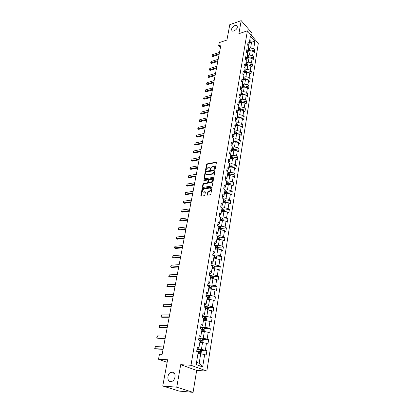 <?xml version="1.0" encoding="UTF-8"?>
<svg xmlns="http://www.w3.org/2000/svg" width="413" height="413" viewBox="0 0 413 413"><rect width="100%" height="100%" fill="white"/><g stroke="black" fill="none" stroke-linecap="round" stroke-linejoin="round"><path stroke-width="0.62" d="M214.956 168.845L215.374 168.396L216.386 162.629L215.984 162.18L207.135 163.868L206.552 164.498L205.504 170.208L205.772 170.523L206.319 169.34L208.198 167.322L208.937 167.188L210.196 168.623L210.341 169.686L210.888 168.499L212.778 166.47L213.521 166.331L214.806 167.776L214.956 168.845M172.324 371.989L170.956 372.237C167.105 373.62 166.759 381.519 170.59 381.591L172.051 381.323C175.917 379.836 176.108 371.979 172.324 371.989M234.935 25.513C231.703 27.48 230.826 29.354 232.312 31.13L233.934 31.073C237.165 29.122 238.053 27.253 236.597 25.456L234.935 25.513M207.29 194.678L207.641 195.173L210.243 194.781L210.852 194.136L212.024 187.466L211.683 186.981L202.638 188.436L202.045 189.071L200.837 195.669L201.172 196.16L204.259 195.695L204.863 195.05L205.375 192.205L205.034 191.72L203.315 191.973C201.967 191.116 202.205 190.114 204.017 188.968L210.103 188.003C211.466 188.875 211.229 189.882 209.396 191.028L208.405 191.188L207.801 191.828L207.29 194.678L207.667 195.173M251.615 35.647L252.028 33.123L241.192 20.65L229.783 24.661L226.928 40.056L219.267 42.622L218.678 45.683L220.919 44.945L162.113 354.38L159.459 354.256L158.499 359.264L167.141 362.34M176.749 387.203L193.072 392.35L196.671 370.44L180.708 364.679L176.749 387.203L162.753 385.995L167.626 359.738L158.499 359.264M180.708 364.679L190.987 365.268L247.392 30.815L258.311 43.308L206.836 371.08L190.987 365.268M241.192 20.65L238.905 33.675L247.392 30.815M213.314 177.342L213.913 176.702L215.054 170.213L214.745 169.748L205.762 171.374L205.173 172.004L203.996 178.426L204.306 178.896L213.314 177.342M213.547 178.777L212.39 185.36L211.792 186L202.752 187.466L202.427 186.986L202.938 184.193L203.532 183.558L207.14 182.954L207.734 182.319L208.069 180.466L207.749 179.996L203.867 180.646L204.063 179.872L213.144 178.313L213.547 178.777M193.072 392.35L179.227 391.096L162.753 385.995M206.856 350.828L205.349 350.209L206.454 343.332L207.951 343.962L208.627 339.708L207.135 339.063L208.224 332.289L209.706 332.95L210.372 328.758L208.895 328.087L209.969 321.417L211.43 322.104L212.091 317.979L210.63 317.282L211.683 310.71L213.134 311.428L213.779 307.365L212.339 306.637L213.376 300.168L214.806 300.912L215.447 296.906L214.017 296.157L215.039 289.787L216.458 290.551L217.083 286.607L215.674 285.832L216.68 279.555L218.085 280.344L218.699 276.462L217.305 275.662L218.296 269.477L219.685 270.288L220.294 266.462L218.911 265.642L219.886 259.55L221.26 260.381L221.864 256.612L220.496 255.771L221.456 249.767L222.814 250.619L223.407 246.902L222.055 246.04L223.005 240.123L224.347 241.001L224.93 237.336L223.593 236.453L224.527 230.619L225.859 231.517L226.432 227.904L225.111 227L226.03 221.254L227.346 222.168L227.914 218.606L226.603 217.687L227.511 212.019L228.812 212.953L229.375 209.443L228.074 208.503L228.972 202.912L230.263 203.862L230.81 200.403L229.53 199.443L230.413 193.934L231.688 194.905L232.23 191.493L230.96 190.517L231.832 185.081L233.097 186.067L233.629 182.706L232.374 181.71L233.231 176.351L234.481 177.358L235.012 174.038L233.763 173.026L234.61 167.74L235.854 168.762L236.375 165.484L235.136 164.462L235.973 159.248L237.201 160.28L237.718 157.054L236.494 156.011L237.32 150.869L238.533 151.917L239.039 148.732L237.831 147.678L238.642 142.604L239.85 143.667L240.351 140.523L239.148 139.455L239.953 134.447L241.146 135.526L241.641 132.423L240.449 131.339L241.244 126.399L242.426 127.493L242.911 124.427L241.734 123.332L242.514 118.459L243.685 119.563L244.166 116.538L242.999 115.433L243.773 110.622L244.935 111.737L245.41 108.753L244.253 107.633L245.012 102.883L246.163 104.014L246.633 101.066L245.487 99.936L246.236 95.248L247.377 96.389L247.841 93.483L246.706 92.336L247.449 87.711L248.574 88.862L249.034 85.992L247.908 84.835L248.641 80.267L249.762 81.428L250.211 78.594L249.096 77.432L249.819 72.92L250.928 74.092L251.372 71.294L250.268 70.117L250.985 65.662L252.08 66.849L252.524 64.082L251.424 62.9L252.131 58.501L253.221 59.694L253.654 56.963L252.57 55.765L253.267 51.424L254.346 52.627L254.775 49.932L253.701 48.724L254.914 41.15L250.423 36.024L249.163 43.644L248.058 42.405L247.609 45.12L248.714 46.354L247.991 50.722L246.881 49.498L246.422 52.245L247.542 53.468L246.809 57.892L245.689 56.679L245.224 59.462L246.349 60.675L245.611 65.156L244.475 63.948L244.006 66.772L245.146 67.975L244.393 72.512L243.252 71.315L242.777 74.175L243.923 75.367L243.164 79.962L242.013 78.78L241.528 81.676L242.689 82.853L241.92 87.51L240.753 86.338L240.268 89.27L241.435 90.442L240.655 95.16L239.478 93.994L238.988 96.967L240.165 98.124L239.375 102.904L238.187 101.758L237.687 104.768L238.879 105.914L238.079 110.756L236.881 109.621L236.375 112.672L237.578 113.802L236.768 118.712L235.555 117.586L235.043 120.679L236.257 121.799L235.436 126.776L234.212 125.66L233.691 128.799L234.92 129.904L234.083 134.948L232.855 133.848L232.323 137.028L233.562 138.118L232.715 143.228L231.471 142.144L230.939 145.366L232.189 146.445L231.332 151.623L230.072 150.554L229.53 153.822L230.795 154.885L229.927 160.136L228.657 159.082L228.105 162.397L229.38 163.445L228.497 168.767L227.217 167.73L226.66 171.09L227.945 172.118L227.052 177.523L225.761 176.501L225.193 179.908L226.494 180.92L225.591 186.397L224.28 185.391L223.707 188.844L225.018 189.841L224.104 195.395L222.783 194.415L222.199 197.915L223.526 198.896L222.597 204.528L221.26 203.563L220.666 207.114L222.008 208.075L221.063 213.789L219.716 212.84L219.117 216.448L220.47 217.388L219.515 223.185L218.152 222.256L217.543 225.916L218.911 226.84L217.94 232.72L216.562 231.812L215.942 235.524L217.326 236.427L216.34 242.395L214.951 241.507L214.321 245.276L215.72 246.153L214.719 252.214L213.314 251.347L212.674 255.172L214.089 256.029L213.072 262.178L211.652 261.336L211.007 265.218L212.437 266.055L211.404 272.296L209.964 271.475L209.308 275.414L210.754 276.225L209.706 282.564L208.255 281.769L207.589 285.77L209.05 286.555L207.987 292.993L206.515 292.218L205.839 296.281L207.316 297.045L206.237 303.576L204.75 302.832L204.063 306.957L205.56 307.695L204.461 314.329L202.959 313.606L202.262 317.798L203.774 318.511L202.659 325.248L201.136 324.556L200.429 328.81L201.957 329.497L200.826 336.342L199.288 335.676L198.57 340.002L200.114 340.653L198.968 347.607L197.409 346.977L196.681 351.37L198.245 351.99L196.17 364.555L202.664 366.971L204.652 354.545L206.17 355.149L206.856 350.828L200.894 350.596M199.815 342.491L202.535 342.568L201.415 349.45L197.027 349.284M197.207 348.18L198.385 348.221L198.968 347.607M201.415 349.45L205.349 350.209M202.535 342.568L206.454 343.332M201.627 331.489L204.342 331.525L203.232 338.299L198.87 338.201M199.071 336.987L200.238 337.013L200.826 336.342M203.232 338.299L207.135 339.063M204.342 331.525L208.224 332.289M203.418 320.653L206.113 320.658L205.024 327.328L200.682 327.287M200.904 325.976L202.065 325.986L202.659 325.248M205.024 327.328L208.895 328.087M206.113 320.658L209.969 321.417M205.178 309.982L207.863 309.951L206.789 316.518L202.473 316.534M202.706 315.129L203.862 315.124L204.461 314.329M206.789 316.518L210.63 317.282M207.863 309.951L211.683 310.71M206.913 299.477L209.582 299.41L208.524 305.878L204.234 305.95M204.481 304.453L205.633 304.433L206.237 303.576M208.524 305.878L212.339 306.637M209.582 299.41L213.376 300.168M208.627 289.126L211.275 289.028L210.238 295.398L205.968 295.522M206.232 293.937L207.372 293.901L207.987 292.993M210.238 295.398L214.017 296.157M211.275 289.028L215.039 289.787M210.31 278.93L212.948 278.796L211.921 285.073L207.672 285.254M207.951 283.581L209.092 283.53L209.706 282.564M211.921 285.073L215.674 285.832M212.948 278.796L216.68 279.555M211.967 268.884L214.59 268.718L213.583 274.903L209.355 275.13M209.649 273.375L210.78 273.313L211.404 272.296M213.583 274.903L217.305 275.662M214.59 268.718L218.296 269.477M213.604 258.982L216.211 258.791L215.214 264.883L211.017 265.161M211.322 263.324L212.447 263.246L213.072 262.178M215.214 264.883L218.911 265.642M216.211 258.791L219.886 259.55M215.214 249.23L217.806 249.008L216.83 255.012L212.917 255.317M212.969 253.422L214.089 253.334L214.719 252.214M216.83 255.012L220.496 255.771M217.806 249.008L221.456 249.767M216.799 239.617L219.38 239.364L218.415 245.281L214.843 245.606M214.59 243.665L215.705 243.562L216.34 242.395M218.415 245.281L222.055 246.04M219.38 239.364L223.005 240.123M218.363 230.139L220.934 229.865L219.979 235.694L216.711 236.024M216.19 234.047L217.295 233.934L217.94 232.72M219.979 235.694L223.593 236.453M220.934 229.865L224.527 230.619M219.907 220.8L222.462 220.496L221.523 226.247L218.529 226.582M217.765 224.569L218.869 224.445L219.515 223.185M221.523 226.247L225.111 227M222.462 220.496L226.03 221.254M221.43 211.595L223.97 211.265L223.041 216.928L220.299 217.269M219.318 215.23L220.413 215.09L221.063 213.789M223.041 216.928L226.603 217.687M223.97 211.265L227.511 212.019M222.927 202.515L225.452 202.158L224.543 207.744L222.008 208.085M220.852 206.02L221.941 205.87L222.597 204.528M224.543 207.744L228.074 208.503M225.452 202.158L228.972 202.912M224.404 193.563L226.918 193.181L226.019 198.694L223.5 199.056M222.359 196.939L223.443 196.779L224.104 195.395M226.019 198.694L229.53 199.443M226.918 193.181L230.413 193.934M225.865 184.735L228.363 184.332L227.475 189.763L224.966 190.156M223.851 187.987L224.93 187.817L225.591 186.397M227.475 189.763L230.96 190.517M228.363 184.332L231.832 185.081M227.3 176.031L229.788 175.602L228.916 180.961L226.417 181.374M225.317 179.165L226.391 178.984L227.052 177.523M228.916 180.961L232.374 181.71M229.788 175.602L233.231 176.351M228.719 167.441L231.192 166.991L230.33 172.278L227.847 172.711M226.763 170.455L227.831 170.264L228.497 168.767M230.33 172.278L233.763 173.026M231.192 166.991L234.61 167.74M230.118 158.974L232.581 158.499L231.729 163.713L229.256 164.173M228.193 161.87L229.256 161.674L229.927 160.136M231.729 163.713L235.136 164.462M232.581 158.499L235.973 159.248M231.497 150.616L233.949 150.125L233.108 155.267L230.65 155.742M229.602 153.404L230.655 153.192L231.332 151.623M233.108 155.267L236.494 156.011M233.949 150.125L237.32 150.869M232.86 142.371L235.296 141.86L234.465 146.93L232.023 147.431M230.991 145.051L232.039 144.829L232.715 143.228M234.465 146.93L237.831 147.678M235.296 141.86L238.642 142.604M234.202 134.235L236.628 133.704L235.808 138.711L233.376 139.227M232.359 136.806L233.407 136.579L234.083 134.948M235.808 138.711L239.148 139.455M236.628 133.704L239.953 134.447M235.529 126.208L237.94 125.655L237.134 130.596L234.713 131.138M233.712 128.675L234.754 128.443L235.436 126.776M237.134 130.596L240.449 131.339M237.94 125.655L241.244 126.399M236.835 118.288L239.235 117.715L238.44 122.589L236.035 123.151M235.049 120.653L236.081 120.41L236.768 118.712M238.44 122.589L241.734 123.332M239.235 117.715L242.514 118.459M238.125 110.467L240.516 109.879L239.731 114.69L237.336 115.268M236.427 112.718L237.392 112.486L238.079 110.756M239.731 114.69L242.999 115.433M240.516 109.879L243.773 110.622M239.401 102.754L241.775 102.145L241.001 106.895L238.621 107.488M237.811 104.887L238.688 104.659L239.375 102.904M241.001 106.895L244.253 107.633M241.775 102.145L245.012 102.883M240.66 95.135L243.025 94.51L242.261 99.197L239.886 99.812M239.173 97.148L239.963 96.941L240.655 95.16M242.261 99.197L245.487 99.936M243.025 94.51L246.236 95.248M241.873 87.623L244.253 86.973L243.5 91.598L241.14 92.233M240.511 89.518L241.228 89.322L241.92 87.51M243.5 91.598L246.706 92.336M244.253 86.973L247.449 87.711M243.123 80.189L245.467 79.533L244.723 84.102L242.374 84.748M241.827 81.981L242.472 81.8L243.164 79.962M244.723 84.102L247.908 84.835M245.467 79.533L248.641 80.267M244.259 72.884L246.664 72.187L245.931 76.694L243.593 77.36M243.128 74.541L243.701 74.376L244.393 72.512M245.931 76.694L249.096 77.432M246.664 72.187L249.819 72.92M245.425 65.652L247.852 64.934L247.124 69.384L244.801 70.065M244.408 67.195L244.914 67.045L245.611 65.156M247.124 69.384L250.268 70.117M247.852 64.934L250.985 65.662M246.582 58.512L249.018 57.768L248.301 62.167L245.988 62.864M245.663 59.942L246.112 59.802L246.809 57.892M248.301 62.167L251.424 62.9M249.018 57.768L252.131 58.501M247.728 51.46L250.175 50.696L249.467 55.037L247.165 55.745M246.907 52.776L247.294 52.657L247.991 50.722M249.467 55.037L252.57 55.765M250.175 50.696L253.267 51.424M249.282 42.931L251.563 42.198L250.614 47.996L248.321 48.724M248.13 45.704L249.163 43.644M250.614 47.996L253.701 48.724M249.741 40.138L251.563 42.198L254.914 41.15M196.671 370.44L206.836 371.08M218.678 45.683L220.428 47.521M196.547 362.278L199.159 363.264L200.708 353.781L197.966 353.667M199.159 363.264L202.664 366.971M200.708 353.781L204.652 354.545M251.403 50.985L254.775 49.932M250.144 58.032L253.654 56.963M248.863 65.171L252.524 64.082M247.563 72.394L251.372 71.294M246.236 79.709L250.211 78.594M244.888 87.122L249.034 85.992M243.515 94.623L247.841 93.483M242.111 102.223L246.633 101.066M240.733 109.91L245.41 108.753M239.468 117.659L244.166 116.538M238.187 125.511L242.911 124.427M236.892 133.466L241.641 132.423M235.575 141.53L240.351 140.523M234.243 149.697L239.039 148.732M232.896 157.978L237.718 157.054M231.528 166.372L236.375 165.484M230.139 174.875L235.012 174.038M228.735 183.501L233.629 182.706M227.15 193.232L227.31 192.257L232.23 191.493M223.789 201.399L224.254 201.332M225.834 201.11L230.81 200.403M221.998 210.408L222.746 210.31M224.342 210.103L229.375 209.443M220.129 219.546L221.208 219.417M222.829 219.22L227.914 218.606M218.591 228.766L219.623 228.652M221.296 228.466L226.432 227.904M217.047 238.11L217.981 238.022M219.742 237.847L224.93 237.336M215.483 247.594L216.206 247.532M218.157 247.361L223.407 246.902M213.893 257.216L214.275 257.185M216.551 257.015L221.864 256.612M214.925 266.808L220.294 266.462M213.268 276.741L218.699 276.462M211.585 286.829L217.083 286.607M209.876 297.061L215.447 296.906M208.137 307.448L213.779 307.365M206.371 317.989L212.091 317.979M204.58 328.696L210.372 328.758M202.752 339.563L208.627 339.708M215.028 168.819L215.163 168.06L214.6 166.682M209.99 167.528L210.558 168.907L210.418 169.66M216.391 162.459L207.491 164.152L206.908 164.777L205.865 170.497L205.504 170.208M215.054 170.032L206.123 171.653L205.535 172.283L204.358 178.891M214.249 170.941L213.965 170.621L206.159 172.035L205.602 173.264L206.588 174.745L212.199 173.775L214.11 171.736L214.249 170.941L214.605 171.225L214.244 170.781M206.18 174.663L206.949 175.024L207.218 174.998L206.856 174.725M214.605 171.225L214.466 172.014L212.561 174.054L207.218 174.998M208.059 180.228L208.431 180.739L208.1 182.592L207.502 183.227L203.898 183.831L203.304 184.466L202.793 187.466M213.547 178.586L204.43 180.145L204.012 180.626M210.914 182.324C212.721 181.199 212.969 180.207 211.652 179.34L209.36 179.712L208.761 180.347L208.431 182.2L208.756 182.68L210.914 182.324L211.28 182.598C212.907 181.725 213.263 180.755 212.349 179.676M208.797 182.68L209.195 182.949L208.828 182.675M211.28 182.598L209.195 182.949M210.826 188.333C211.766 189.433 211.41 190.419 209.763 191.302L208.771 191.456L208.167 192.097L207.662 194.946M202.974 191.921L203.686 192.241L203.475 191.962M205.375 191.988L203.841 192.226M212.019 187.254L203.01 188.705L202.411 189.34L201.208 196.16M250.283 50.722L249.834 49.772L248.244 49.193M249.597 50.876L249.416 50.391L248.105 50.045M248.027 50.505L249.416 50.391M248.017 50.582L249.359 50.949M219.251 53.731L212.251 55.977L212.819 56.55L211.983 56.07L212.509 54.661L219.499 52.41M219.096 54.537L212.819 56.55M212.509 54.661L211.983 56.07M249.163 57.805L248.688 56.793L247.088 56.22M248.43 57.949L248.259 57.428L246.943 57.082M246.866 57.536L248.259 57.428M246.855 57.629L248.239 58.006M248.032 64.975L247.521 63.907L245.911 63.334M247.242 65.115L247.093 64.557L245.766 64.206M245.694 64.655L247.093 64.557M245.673 64.758L247.098 65.151M217.93 60.665L210.904 62.864L211.471 63.432L210.635 62.946L211.167 61.537L218.188 59.327M217.78 61.465L211.471 63.432M211.167 61.537L210.635 62.946M216.598 67.686L209.541 69.838L210.114 70.401L209.267 69.911L209.804 68.491L216.856 66.328M216.448 68.47L210.114 70.401M209.804 68.491L209.267 69.911M246.876 72.234L246.344 71.108L244.723 70.54M244.481 71.981L245.926 72.373L245.911 71.769L244.573 71.423M244.501 71.862L245.911 71.769M245.678 79.58L245.152 78.403L243.515 77.835M243.272 79.296L244.723 79.683L244.713 79.074L243.371 78.728M243.298 79.167L244.713 79.074M244.465 87.024L243.944 85.79L242.297 85.223M242.054 86.699L243.505 87.091L243.5 86.477L242.147 86.126M242.075 86.56L243.5 86.477M215.25 74.789L208.157 76.895L208.735 77.453L207.884 76.957L208.426 75.533L215.509 73.416M215.101 75.569L208.735 77.453M208.426 75.533L207.884 76.957M213.882 81.981L206.758 84.04L207.341 84.593L206.49 84.092L207.027 82.657L214.146 80.592M213.733 82.75L207.341 84.593M207.027 82.657L206.49 84.092M212.499 89.265L205.344 91.273L205.932 91.82L205.07 91.314L205.617 89.874L212.762 87.861M212.354 90.024L205.932 91.82M205.617 89.874L205.07 91.314M211.095 96.642L203.908 98.593L204.502 99.135L203.64 98.624L203.774 97.922L204.182 97.179L211.368 95.217M210.955 97.391L204.502 99.135M204.182 97.179L203.64 98.624M209.675 104.112L202.453 106.012L203.057 106.549L202.184 106.033L202.737 104.577L209.949 102.667M209.536 104.845L203.057 106.549M202.737 104.577L202.184 106.033M208.24 111.675L200.986 113.523L201.59 114.05L200.718 113.529L201.27 112.068L208.513 110.214M208.1 112.403L201.59 114.05M201.27 112.068L200.718 113.529M206.784 119.336L199.494 121.128L200.109 121.649L199.226 121.123L199.784 119.656L207.063 117.855M206.645 120.049L200.109 121.649M199.784 119.656L199.226 121.123M205.307 127.101L197.987 128.83L198.601 129.346L197.719 128.815L198.276 127.338L205.591 125.598M205.173 127.803L198.601 129.346M198.276 127.338L197.719 128.815M203.81 134.963L196.459 136.631L197.084 137.142L196.19 136.605L196.753 135.123L204.099 133.44M203.681 135.65L197.084 137.142M196.753 135.123L196.459 136.631L196.19 136.605M202.298 142.929L194.91 144.535L195.54 145.04L194.647 144.493L195.21 143.006L202.592 141.385M202.169 143.6L195.54 145.04M195.21 143.006L194.91 144.535L194.647 144.493M200.764 150.998L193.341 152.542L193.976 153.042L193.077 152.49L193.645 150.993L201.064 149.439M200.641 151.659L193.976 153.042M193.645 150.993L193.341 152.542L193.077 152.49M199.211 159.175L191.756 160.657L192.396 161.147L191.493 160.59L192.06 159.088L199.51 157.596M199.087 159.826L192.396 161.147M192.06 159.088L191.756 160.657L191.493 160.59M197.636 167.461L190.145 168.876L190.791 169.361L189.882 168.793L190.455 167.286L197.941 165.861M197.517 168.096L190.791 169.361M190.455 167.286L190.145 168.876L189.882 168.793M196.041 175.861L188.514 177.203L189.169 177.683L188.251 177.11L188.829 175.592L196.351 174.234M195.922 176.48L189.169 177.683M188.829 175.592L188.514 177.203L188.251 177.11M194.425 184.374L186.862 185.644L187.523 186.113L186.599 185.535L187.182 184.012L194.735 182.727M194.306 184.978L187.523 186.113M187.182 184.012L186.862 185.644L186.599 185.535M192.783 193L185.184 194.203L185.85 194.662L184.926 194.079L185.509 192.546L193.098 191.333M192.67 193.594L185.85 194.662M185.509 192.546L185.184 194.203L184.926 194.079M191.121 201.75L183.486 202.871L184.162 203.325L183.227 202.737L183.816 201.198L191.441 200.057M191.012 202.324L184.162 203.325M183.816 201.198L183.486 202.871L183.227 202.737M189.433 210.62L181.766 211.662L182.448 212.112L181.508 211.508L182.097 209.964L189.763 208.901M189.33 211.177L182.448 212.112M182.097 209.964L181.766 211.662L181.508 211.508M187.724 219.608L179.763 220.408L180.357 218.854L188.054 217.868M180.357 218.854L180.022 220.578L180.708 221.012L187.621 220.15M243.236 94.562L242.715 93.271L241.058 92.703M240.815 94.205L242.271 94.592L242.271 93.973L240.908 93.622M240.841 94.045L242.271 93.973M241.992 102.192L241.476 100.849L239.808 100.287M239.555 101.804L241.022 102.187L241.027 101.562L239.654 101.216M239.586 101.634L241.027 101.562M240.727 109.93L240.221 108.526L238.538 107.963M238.286 109.502L239.757 109.884L239.767 109.254L238.384 108.903M238.316 109.316L239.767 109.254M239.452 117.767L238.946 116.301L237.258 115.743M237 117.297L238.471 117.679L238.487 117.044L237.098 116.698M237.031 117.101L238.487 117.044M238.156 125.707L237.661 124.184L235.957 123.621M235.694 125.201L237.17 125.583L237.196 124.938L235.797 124.592M235.73 124.989L237.196 124.938M236.845 133.755L236.35 132.165L234.636 131.608M234.372 133.208L235.854 133.585L235.885 132.934L234.476 132.588M234.408 132.981L235.885 132.934M235.513 141.907L235.028 140.255L233.299 139.702M233.03 141.323L234.522 141.7L234.553 141.045L233.133 140.694M233.071 141.081L234.553 141.045M234.166 150.172L234.269 149.558L233.686 148.453L231.946 147.9M231.672 149.547L233.164 149.919L233.211 149.258L231.781 148.907M231.719 149.284L233.211 149.258M232.803 158.551L232.911 157.869L232.328 156.764L230.573 156.217M230.299 157.88L231.796 158.251L231.843 157.585L230.402 157.234M230.346 157.606L231.843 157.585M231.419 167.043L231.543 166.289L230.95 165.19L229.179 164.642M228.9 166.331L230.402 166.697L230.459 166.021L229.008 165.675M228.952 166.036L230.459 166.021M230.015 175.654L230.149 174.828L229.551 173.723L227.769 173.181M227.594 175.979L227.315 175.943M227.486 174.895L228.993 175.262L229.06 174.58L227.599 174.229M227.537 174.585L229.06 174.58M228.59 184.379L228.74 183.48L228.136 182.381L226.339 181.844M226.195 184.683L225.88 184.642M226.056 183.579L227.563 183.94L227.635 183.253L226.164 182.902M226.107 183.248L227.635 183.253M227.31 192.257L226.696 191.157L224.889 190.62M224.775 193.506L224.424 193.46M224.6 192.381L226.112 192.742L226.195 192.045L224.713 191.699M224.657 192.035L226.195 192.045M225.684 202.21L225.859 201.157L225.24 200.057L223.423 199.525M223.345 202.458L222.948 202.406M223.128 201.307L224.646 201.668L224.734 200.966L223.242 200.615M223.185 200.945L224.734 200.966M224.202 211.311L224.388 210.181L223.763 209.081L221.931 208.555M221.631 210.362L222.065 210.418L221.884 211.528L221.445 211.471M222.065 210.418L223.154 210.718L223.252 210.005L221.745 209.659M221.693 209.98L223.252 210.005M222.695 220.547L222.896 219.329L222.266 218.234L220.418 217.708M220.428 220.738L219.928 220.671M220.114 219.546L221.642 219.897L221.745 219.179L220.232 218.833M220.181 219.143L221.745 219.179M221.167 229.912L221.378 228.611L220.749 227.522L218.885 226.995M218.942 230.077L218.389 230M218.575 228.859L220.108 229.205L220.222 228.482L218.694 228.136M218.647 228.435L220.222 228.482M219.618 239.416L219.845 238.027L219.205 236.938L217.315 236.417M217.439 239.555L216.825 239.468M217.016 238.306L218.554 238.652L218.678 237.924L217.135 237.573M217.088 237.862L217.914 237.996M218.049 249.06L218.291 247.578L217.641 246.494L215.349 245.921M215.916 249.168L215.24 249.07M215.431 247.893L216.985 248.239L217.114 247.501L215.555 247.15M215.509 247.428L216.34 247.563M216.453 258.843L216.706 257.273L216.056 256.189L213.314 255.559M214.373 258.925L213.629 258.812M213.826 257.619L215.39 257.965L215.529 257.216L213.949 256.865M213.908 257.134L215.529 257.216M185.995 228.725L177.993 229.427L178.592 227.862L186.33 226.964M178.592 227.862L178.251 229.613L178.948 230.041L185.891 229.251M184.234 237.976L176.201 238.569L176.805 237L184.575 236.184M176.805 237L176.454 238.776L177.156 239.194L184.141 238.477M182.453 247.351L174.384 247.846L174.988 246.267L182.799 245.539M174.988 246.267L174.637 248.063L175.344 248.476L182.36 247.836M180.646 256.865L172.541 257.247L173.15 255.668L180.997 255.022M173.15 255.668L172.794 257.49L173.506 257.888L180.558 257.33M214.832 268.77L215.106 267.108L214.445 266.024L211.198 265.327M212.814 268.832L211.998 268.703M212.199 267.49L213.769 267.836L213.919 267.082L212.323 266.726M212.282 266.984L213.919 267.082M213.191 278.847L213.48 277.087L212.814 276.008L209.334 275.28M211.239 278.883L210.341 278.734M210.542 277.505L212.127 277.851L212.287 277.087L210.671 276.731M210.63 276.973L211.523 277.128L211.776 277.65M211.523 289.074L211.828 287.216L211.157 286.137L207.646 285.414M209.644 289.085L208.658 288.919M208.864 287.675L210.465 288.016L210.63 287.247L208.993 286.885M208.957 287.118L209.861 287.278L210.103 287.809M209.83 299.461L210.15 297.494L209.474 296.42L205.937 295.698M208.028 299.446L206.949 299.26M207.161 297.995L208.771 298.336L208.947 297.556L207.29 297.195M207.254 297.417L208.178 297.577L208.41 298.119M208.033 309.987L208.451 307.933L207.765 306.864L204.203 306.141M206.402 309.967L205.22 309.755M205.431 308.47L207.052 308.81L207.243 308.026L205.452 307.644M205.529 307.866L206.469 308.036L206.691 308.588M206.154 320.664L206.722 318.526L206.03 317.463L202.437 316.74M204.755 320.653L203.459 320.416M203.733 320.653L203.428 320.607M203.676 319.104L205.313 319.445L205.509 318.65L203.046 318.165M203.676 318.464L204.734 318.65L204.946 319.218M204.213 331.525L204.626 331.376L204.967 329.285L204.27 328.227L200.646 327.504M203.098 331.51L201.673 331.236M202.163 331.494L201.642 331.417M201.89 329.91L203.542 330.245L203.748 329.445L200.475 328.836M201.116 329.12L202.969 329.435L203.17 330.008M202.251 342.558L202.84 342.336L203.186 340.214L202.478 339.156L198.829 338.433M200.584 342.511L199.83 342.392M201.43 342.537L199.856 342.227M200.078 340.88L201.74 341.215L201.957 340.4L198.607 339.775M198.581 339.945L201.074 340.343L201.368 340.968M178.814 266.514L170.92 267.046L170.667 266.788L171.281 265.198L179.165 264.645M171.281 265.198L170.92 267.046L171.643 267.433L178.726 266.963M176.95 276.302L169.02 276.741L168.772 276.467L169.387 274.867L177.311 274.413M169.387 274.867L169.02 276.741L169.753 277.118L176.872 276.731M175.066 286.24L167.095 286.576L166.847 286.281L167.466 284.676L175.427 284.314M167.466 284.676L167.095 286.576L167.838 286.947L174.988 286.643M173.15 296.317L165.143 296.555L164.895 296.24L165.52 294.624L173.517 294.366M165.52 294.624L165.143 296.555L165.892 296.911L173.073 296.704M171.204 306.549L163.156 306.683L162.913 306.348L163.543 304.722L171.581 304.567M163.543 304.722L163.156 306.683L163.915 307.029L171.137 306.911M169.232 316.931L161.147 316.957L160.905 316.606L161.535 314.969L169.614 314.923M161.535 314.969L161.147 316.957L161.911 317.292L169.165 317.272M167.229 327.473L159.103 327.39L158.866 327.013L159.501 325.372L167.616 325.434M159.501 325.372L159.103 327.39L159.877 327.71L167.167 327.788M165.195 338.17L157.028 337.973L156.79 337.576L157.43 335.929L165.587 336.099M157.43 335.929L157.028 337.973L157.812 338.283L165.138 338.464M200.29 353.765L201.028 353.466L201.379 351.308L200.682 350.286L196.986 349.537M198.963 353.709L197.987 353.538M199.747 353.745L198.013 353.389M198.24 352.021L199.918 352.356L200.14 351.53L196.758 350.9M196.733 351.055L199.36 351.504L199.541 352.103M163.13 349.037L154.927 348.722L154.689 348.298L155.334 346.641L163.527 346.935M155.334 346.641L154.927 348.722L155.716 349.016L163.078 349.3M215.163 168.06L214.806 167.776M210.424 169.65L210.062 169.371M210.558 168.907L210.196 168.623M206.908 164.777L206.552 164.498M207.491 164.152L207.135 163.868M216.34 162.469L215.984 162.18M215.034 168.809L214.672 168.525M204.363 178.7L203.996 178.426M205.535 172.283L205.173 172.004M206.123 171.653L205.762 171.374M215.008 170.037L214.652 169.758M212.561 174.054L212.199 173.775M214.466 172.014L214.11 171.736M202.793 187.259L202.427 186.986M203.304 184.466L202.938 184.193M203.898 183.831L203.532 183.558M207.502 183.227L207.14 182.954M208.1 182.592L207.734 182.319M208.431 180.739L208.069 180.466M204.43 180.145L204.063 179.872M213.506 178.592L213.144 178.313M208.167 192.097L207.801 191.828M208.771 191.456L208.405 191.188M209.763 191.302L209.396 191.028M205.349 191.993L204.977 191.725M201.208 195.932L200.837 195.669M202.411 189.34L202.045 189.071M203.01 188.705L202.638 188.436M211.983 187.259L211.616 186.986M249.674 50.851L249.85 49.797M248.487 50.087L248.626 49.235M248.29 51.284L248.399 50.623M248.518 57.923L248.698 56.824M247.325 57.123L247.47 56.261M247.124 58.347L247.237 57.665M247.346 65.084L247.537 63.938M246.153 64.247L246.298 63.375M245.947 65.497L246.06 64.8M246.163 72.332L246.355 71.139M244.966 71.464L245.11 70.582M244.754 72.74L244.873 72.022M244.961 79.678L245.162 78.429M243.758 78.769L243.907 77.876M243.546 80.076L243.665 79.337M243.742 87.112L243.954 85.816M242.539 86.172L242.689 85.264M242.323 87.499L242.446 86.745M242.508 94.644L242.73 93.297M241.306 93.668L241.455 92.749M241.084 95.021L241.207 94.247M241.259 102.279L241.491 100.875M240.056 101.257L240.206 100.328M239.824 102.646L239.958 101.846M239.994 110.008L240.237 108.552M238.786 108.949L238.941 108.01M238.554 110.364L238.688 109.548M238.714 117.839L238.962 116.332M237.501 116.745L237.661 115.79M237.263 118.185L237.403 117.344M237.418 125.779L237.671 124.21M236.2 124.638L236.36 123.668M235.957 126.11L236.102 125.247M236.102 133.817L236.365 132.191M234.883 132.635L235.043 131.659M234.636 134.142L234.78 133.254M234.765 141.969L235.043 140.281M233.546 140.745L233.712 139.749M233.293 142.279L233.443 141.37M233.417 150.229L233.701 148.484M232.194 148.959L232.359 147.952M231.936 150.528L232.091 149.594M232.044 158.602L232.343 156.79M230.821 157.286L230.991 156.264M230.557 158.886L230.717 157.931M230.655 167.089L230.965 165.215M229.432 165.727L229.602 164.694M229.158 167.363L229.323 166.382M229.246 175.695L229.566 173.754M228.022 174.281L228.193 173.233M227.744 175.953L227.909 174.947M227.821 184.42L228.152 182.412M226.592 182.959L226.768 181.896M226.309 184.663L226.479 183.63M226.376 193.263L226.711 191.188M225.142 191.756L225.317 190.677M224.853 193.496L225.028 192.437M224.904 202.236L225.255 200.088M223.67 200.672L223.851 199.582M223.376 202.453L223.557 201.363M223.418 211.332L223.779 209.112M222.179 209.716L222.364 208.611M221.905 220.563L222.282 218.265M220.671 218.89L220.857 217.77M220.366 220.728L220.552 219.602M220.377 229.922L220.764 227.548M219.138 228.198L219.324 227.057M218.828 230.062L219.019 228.916M218.823 239.421L219.22 236.964M217.579 237.635L217.77 236.479M217.269 239.53L217.46 238.368M217.243 249.054L217.661 246.52M216.004 247.211L216.195 246.04M215.684 249.132L215.88 247.955M215.643 258.832L216.071 256.215M214.399 256.927L214.595 255.74M214.079 258.879L214.275 257.681M214.739 257.268L215.514 257.211M214.022 268.755L214.466 266.049M212.778 266.788L212.974 265.58M212.452 268.765L212.649 267.552M213.123 267.118L213.898 267.066M212.375 278.827L212.829 276.034M211.126 276.798L211.327 275.569M210.795 278.801L211.002 277.572M211.477 277.113L212.256 277.071M210.702 289.048L211.172 286.168M209.453 286.952L209.659 285.708M209.117 288.986L209.324 287.737M209.809 287.257L210.594 287.226M209.004 299.425L209.489 296.451M207.754 297.262L207.961 295.997M207.414 299.327L207.62 298.062M208.116 297.556L208.901 297.536M207.28 309.957L207.78 306.89M206.03 307.726L206.242 306.446M205.684 309.827L205.896 308.537M206.397 308.01L207.187 308M205.529 320.653L206.046 317.489M204.28 318.356L204.492 317.05M203.929 320.483L204.141 319.177M204.647 318.624L205.447 318.624M203.754 331.52L204.285 328.252M202.499 329.146L202.721 327.819M202.143 331.309L202.365 329.982M202.876 329.398L203.676 329.409M201.947 342.553L202.499 339.181M200.697 340.1L200.914 338.758M200.331 342.3L200.553 340.952M201.074 340.343L201.88 340.364M200.114 353.76L200.682 350.286M198.859 351.231L199.087 349.868M198.493 353.466L198.72 352.098M199.247 351.463L200.057 351.494M174.539 373.455L170.956 372.237M237.351 26.303L236.597 25.456M216.381 162.407L216.087 162.175M215.044 169.986L214.745 169.748M206.949 175.024L206.588 174.745M209.123 182.954L208.756 182.68M213.542 178.545L213.222 178.308M203.686 192.241L203.315 191.973M205.364 191.957L205.034 191.72M212.014 187.223L211.683 186.981M211.523 277.128L212.287 277.087M209.861 287.278L210.63 287.247M208.178 297.577L208.947 297.556M206.469 308.036L207.243 308.026M204.734 318.65L205.509 318.65M202.969 329.435L203.748 329.445M201.177 340.379L201.957 340.4M199.36 351.499L200.14 351.53"/></g></svg>
